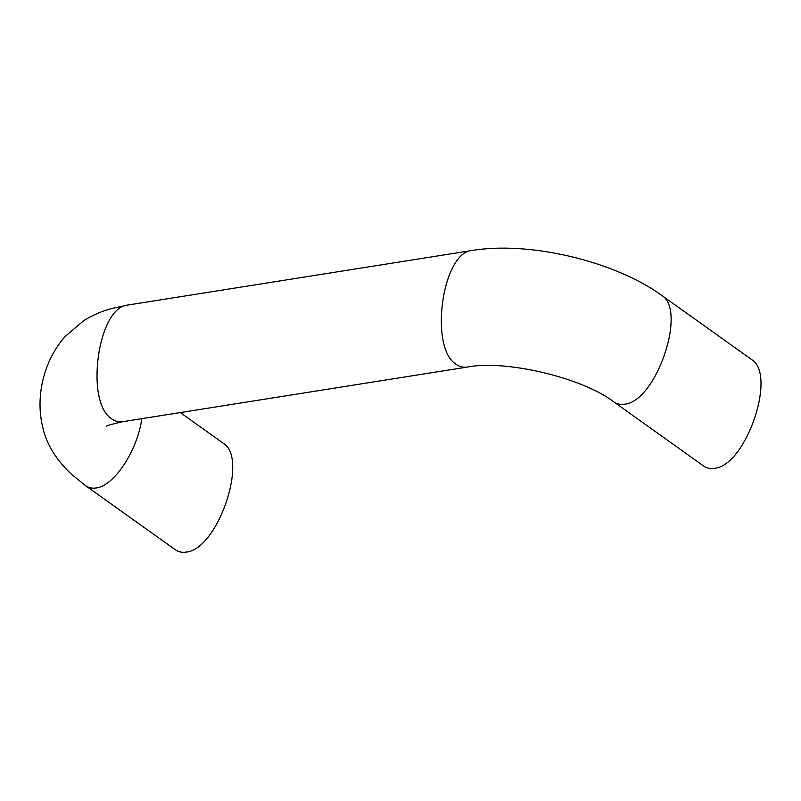 <?xml version="1.0" encoding="UTF-8"?>
<svg xmlns="http://www.w3.org/2000/svg" width="801" height="801" viewBox="0 0 801 801"><rect width="100%" height="100%" fill="white"/><g stroke="black" fill="none" stroke-linecap="round" stroke-linejoin="round"><path stroke-width="1.2" d="M180.305 412.565L223.209 443.193C249.011 458.022 217.702 549.806 186.042 552.099C182.017 552.72 178.463 551.939 175.389 549.776L85.517 485.636L71.599 474.402C56.46 460.054 46.979 444.935 43.164 429.046C39.039 413.256 38.969 396.865 42.934 379.894C47.059 363.033 54.508 348.515 65.261 336.33L84.185 320.35C92.776 315.093 101.837 311.168 111.369 308.595L127.729 305.061L472.049 250.473C529.371 240.981 614.357 261.116 661.596 295.299L751.458 359.439C777.27 374.277 745.961 466.062 714.302 468.355C710.277 468.975 706.722 468.195 703.648 466.022L613.776 401.882C582.637 377.712 505.291 359.429 466.983 367.118L122.673 421.706C110.728 424.45 105.422 425.972 106.753 426.272M472.049 250.473C442.122 252.265 428.845 348.165 456.27 364.415C459.634 366.798 463.208 367.699 466.983 367.118M661.596 295.299C687.398 310.137 656.089 401.922 624.43 404.215C620.405 404.835 616.85 404.054 613.776 401.882M85.517 485.636C88.591 487.809 92.145 488.58 96.18 487.959C114.183 485.947 137.452 450.623 141.807 418.673M127.729 305.061C97.812 306.853 84.536 402.743 111.96 419.003C115.324 421.386 118.898 422.287 122.673 421.706"/></g></svg>
